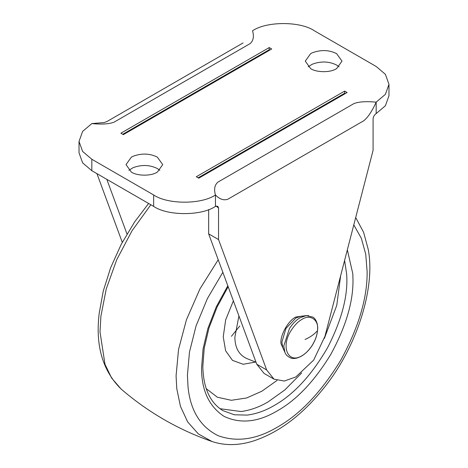 <?xml version="1.0" encoding="UTF-8"?>
<svg xmlns="http://www.w3.org/2000/svg" width="468" height="468" viewBox="0 0 468 468"><rect width="100%" height="100%" fill="white"/><g stroke="black" fill="none" stroke-linecap="round" stroke-linejoin="round"><path stroke-width="0.7" d="M284.743 351.936L281.005 343.74C279.788 335.813 288.072 320.644 295.817 317.011L305.692 315.66L295.817 317.011C288.072 320.644 279.788 335.813 281.005 343.74L284.743 351.936M339.095 66.836L336.609 65.052C329.051 61.29 320.943 61.015 312.273 64.221L308.166 66.836M310.647 68.62C316.222 72.429 329.607 72.762 335.796 69.065L336.609 68.62L341.991 61.127L336.609 53.633C329.051 49.871 320.943 49.596 312.273 52.802L310.647 53.633L305.271 61.127L310.647 68.62M159.834 170.334L157.353 168.55C149.789 164.789 141.681 164.508 133.011 167.714L128.905 170.334M131.391 172.119C136.96 175.921 150.345 176.255 156.534 172.557L157.353 172.119L162.729 164.619L157.353 157.125C149.789 153.369 141.681 153.089 133.011 156.294L131.391 157.125L126.009 164.619L131.391 172.119M273.961 379.133L264.069 373.423L256.762 364.233L208.658 233.86L218.544 239.569L266.655 369.942L273.961 379.133L284.24 381.051L295.817 376.968L313.683 360.079L324.973 336.27L373.084 150.345L373.084 118.942C373.277 116.672 374.306 114.888 376.173 113.589L376.173 102.17L385.38 94.349L388.972 84.322L385.38 74.301L376.173 66.479L314.356 30.789C300.45 21.165 266.456 21.165 252.544 30.789C254.194 36.504 253.369 40.786 250.07 43.641L114.081 122.154C109.138 124.055 101.72 124.535 91.827 123.581L82.62 131.403L79.028 141.424L82.62 151.445L91.827 159.266L153.644 194.957C167.55 204.58 201.544 204.58 215.456 194.957C213.806 189.248 214.631 184.965 217.93 182.111L353.919 103.598C358.862 101.691 366.28 101.217 376.173 102.17C372.054 111.208 367.93 117.392 363.811 120.726L227.817 199.239C223.698 200.667 219.574 199.239 215.456 194.957L215.456 206.376L217.831 206.289L218.544 208.161L216.274 206.031M345.267 93.6L344.647 93.243L198.145 177.828M198.765 178.185L347.121 92.529L344.647 91.102L196.291 176.758L198.765 178.185M344.647 93.243L344.647 91.102M269.855 50.064L269.235 49.707L122.733 134.287M269.235 49.707L269.235 47.566L120.879 133.216L123.353 134.644L271.709 48.994L269.235 47.566M96.929 173.634L122.277 242.336M126.98 233.982L106.815 179.343M208.658 233.86L208.658 209.582M218.544 239.569L218.544 208.161M79.028 141.424L79.028 152.843L82.62 162.87L91.827 170.691L153.644 206.376C167.55 216.005 201.544 216.005 215.456 206.376M376.173 113.589L385.38 105.768L388.972 95.741L388.972 84.322M303.083 316.198L301 316.192L295.817 318.035L285.948 328.448L281.865 342.196L282.865 347.613L284.942 352.398C285.726 354.709 287.615 356.54 290.605 357.885C293.413 359.512 302.977 358.634 311.431 346.589C316.362 339.241 318.345 331.888 317.386 324.529C316.105 319.118 313.642 317.573 312.928 317.111L306.189 315.602L300.111 317.754C296.373 319.849 292.816 323.423 289.452 328.477L283.772 346.057L284.942 352.398M305.048 339.475C310.196 337.235 314.338 334.31 317.485 330.7C319.316 320.305 310.448 313.56 301.848 319.451C298.251 321.469 294.828 324.915 291.582 329.782C280.022 346.677 288.218 364.309 301.848 355.803C305.148 353.96 308.336 350.865 311.419 346.531C314.993 341.073 317.011 335.796 317.485 330.7M255.358 360.43L249.9 345.63M246.659 358.482C238.926 354.855 234.994 347.777 234.866 337.235L238.926 315.894M344.594 260.442L346.636 273.973C348.28 294.969 341.973 319.445 327.729 347.396C311.717 375.049 293.863 394.425 274.178 405.522C265.385 410.693 256.388 413.887 247.192 415.098L234.316 414.777L222.821 410.606C209.921 402.556 203.258 387.826 202.831 366.415L204.229 348.169L208.968 327.992L217.07 307.066L228.168 286.726M340.628 275.775L336.767 305.358L324.388 338.382M301.702 372.92L284.772 389.996L268 401.953C259.202 407.125 250.204 410.319 241.014 411.53L219.896 408.693M239.786 326.02L231.426 336.299M255.563 362.074L243.149 364.268L232.467 360.36L225.605 350.76L223.242 336.784L225.664 319.86L233.374 300.848M276.992 380.455L261.817 391.242L246.648 397.975L231.332 400.292L217.368 397.215L206.242 388.668M347.338 249.836L352.808 273.727L352.995 279.718C353.252 301.883 345.858 326.763 330.812 354.352C314.443 381.174 296.595 400.017 277.272 410.875C258.143 422.218 240.429 424.061 224.119 416.403C209.073 406.511 201.556 390.458 201.556 368.252L203.054 348.929L207.897 328.442L216.257 306.873L227.817 285.778M353.796 224.886L361.36 238.341L365.736 254.2L367.123 271.563C367.427 297.864 358.658 327.384 340.803 360.12C321.381 391.95 300.204 414.303 277.272 427.19C256.493 439.54 236.796 442.383 218.193 435.714C200.544 426.98 190.499 410.816 188.048 387.235L187.416 375.313L189.464 352.106L196.057 325.939L207.382 298.584L222.844 272.306M355.698 217.538L363.618 232.344L368.17 249.175C375.921 287.791 356.382 349.432 321.808 390.517C300.819 416.181 277.852 433.058 252.901 441.154C238.446 445.612 224.833 445.747 212.068 441.54L198.35 433.935L187.662 421.902L180.455 406.37L176.758 388.551L176.079 375.816L178.536 349.497L186.445 319.743L199.971 288.867L218.217 259.758M121.06 389.002L111.636 378.056L105.002 364.315L100 331.894L100.918 316.099L106.259 288.914L116.737 259.705L131.999 230.823L150.836 204.756M266.655 369.942L256.762 364.233M153.644 206.376L153.644 194.957M91.827 170.691L91.827 159.266M308.623 315.602L301 316.192M256.037 362.267L246.303 358.342M212.068 441.54C178.402 429.788 148.063 412.273 121.048 388.99C102.521 370.592 95.25 345.314 99.228 313.145L103.258 291.043L110.629 267.76L121.23 244.314L134.708 221.797L148.619 203.475M243.079 42.945L107.084 121.458L104.206 122.534L91.827 123.581"/></g></svg>
